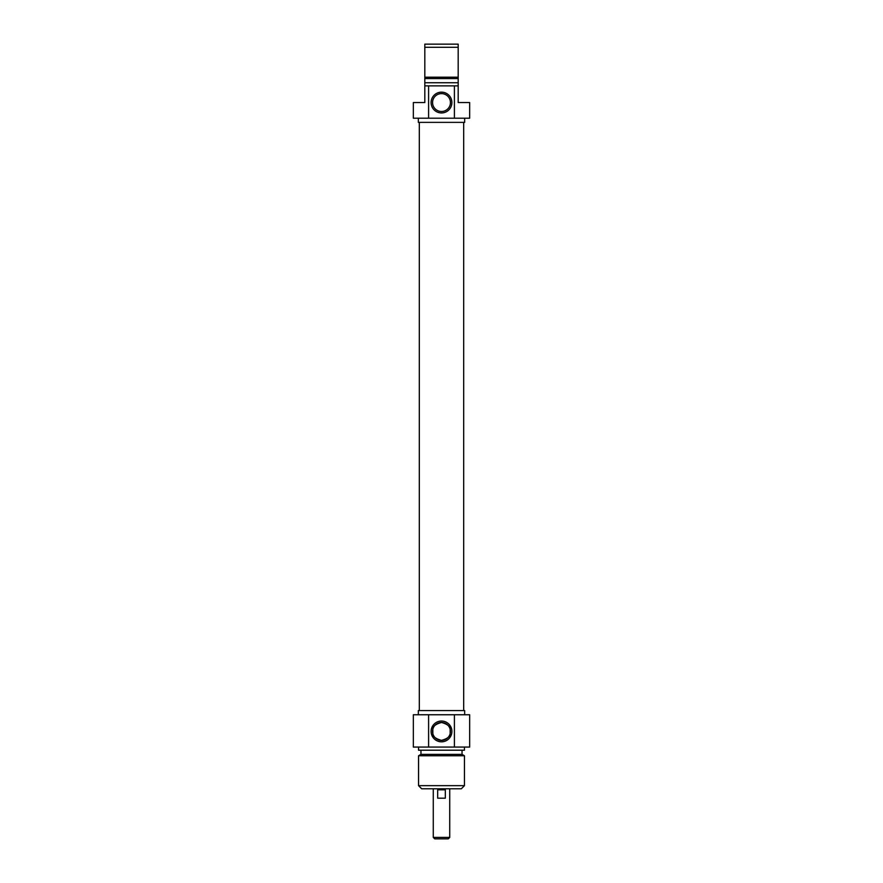 <?xml version="1.0" encoding="UTF-8"?>
<svg xmlns="http://www.w3.org/2000/svg" width="883" height="883" viewBox="0 0 883 883"><rect width="100%" height="100%" fill="white"/><g stroke="black" fill="none" stroke-linecap="round" stroke-linejoin="round"><path stroke-width="1.32" d="M458.189 85.872L454.403 85.872L454.403 118.201L469.657 118.201L469.657 102.549L458.189 102.549L458.189 44.15L424.811 44.15L424.811 102.549L413.343 102.549L413.343 118.201L428.597 118.201L428.597 85.872L424.811 85.872M424.811 47.274L458.189 47.274M458.189 77.185L424.811 77.185M458.189 78.565L424.811 78.565M458.189 82.737L424.811 82.737M454.403 85.872L428.597 85.872M432.571 102.549A8.929 8.929 0 0 1 445.97 94.812A8.929 8.929 0 0 1 445.97 110.287A8.929 8.929 0 0 1 432.571 102.549M431.103 102.549A10.397 10.397 0 0 0 446.699 111.556A10.397 10.397 0 0 0 446.699 93.554A10.397 10.397 0 0 0 431.103 102.549M428.597 118.201L454.403 118.201M464.657 118.201L464.657 122.373L418.343 122.373L418.343 118.201M463.685 710.572L463.685 122.373M433.266 837.393L434.723 838.85L448.277 838.85L449.734 837.393L433.266 837.393L433.266 788.795M449.734 837.393L449.734 788.795M437.681 789.832L445.319 789.832L445.319 798.177L437.681 798.177L437.681 789.832M450.153 729.226C450.109 726.268 447.217 724.027 441.5 722.493C435.783 724.027 432.891 726.268 432.847 729.226L432.847 733.641C432.891 736.588 435.783 738.828 441.5 740.362C447.217 738.828 450.109 736.588 450.153 733.641L450.153 729.226L450.153 733.641M418.553 785.66L421.688 788.795L461.312 788.795L464.447 785.66L418.553 785.66L418.553 755.76L464.447 755.76L464.447 785.66M450.429 731.433A8.929 8.929 0 0 1 437.03 739.17A8.929 8.929 0 0 1 437.03 723.696A8.929 8.929 0 0 1 450.429 731.433M451.897 731.433A10.397 10.397 0 0 0 436.301 722.426A10.397 10.397 0 0 0 436.301 740.429A10.397 10.397 0 0 0 451.897 731.433M454.403 714.744L413.343 714.744L413.343 747.073L469.657 747.073L469.657 714.744L454.403 714.744L454.403 747.073M428.597 747.073L428.597 714.744M418.343 714.744L418.343 710.572L464.657 710.572L464.657 714.744M418.553 755.76L420.959 754.369L462.041 754.369L464.447 755.76M418.553 747.073L418.553 750.208L464.447 750.208L464.447 747.073M419.315 710.572L419.315 122.373M432.847 729.226L432.847 733.641M462.041 754.369L462.041 750.208M420.959 754.369L420.959 750.208"/></g></svg>
